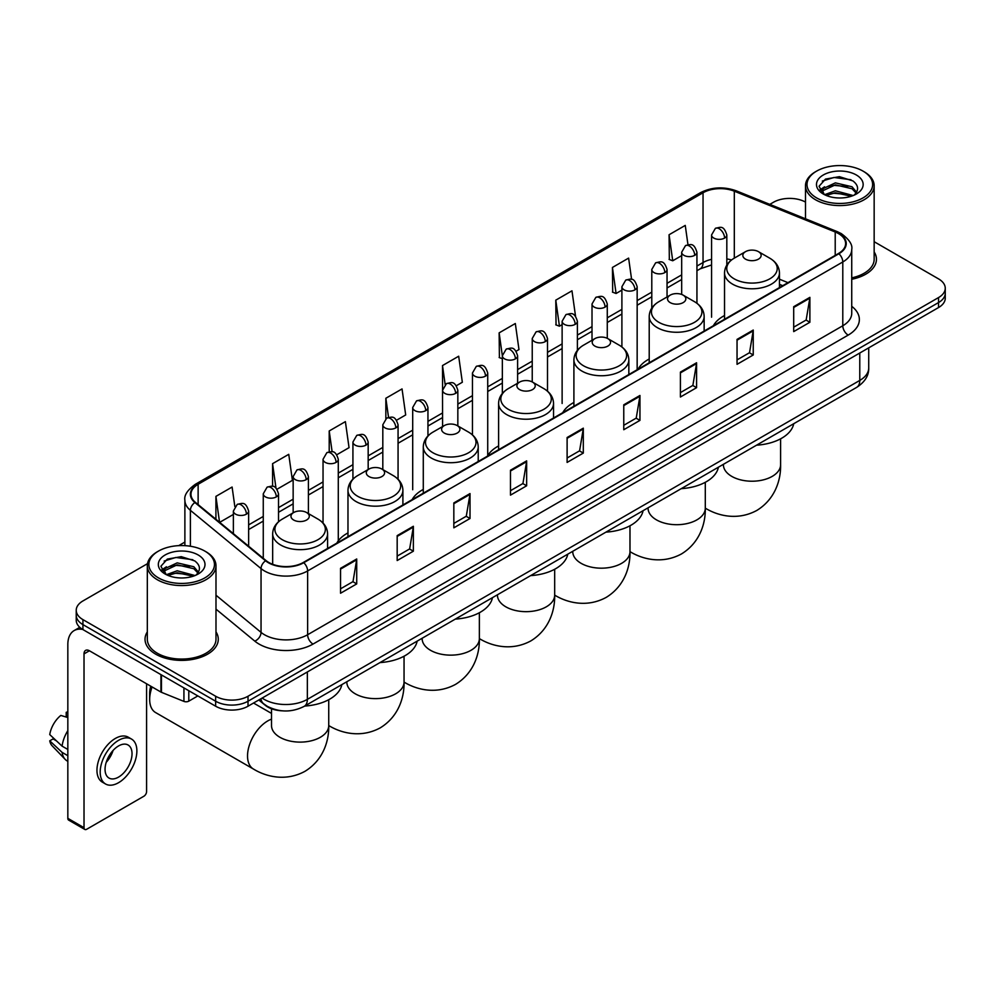 <?xml version="1.0" encoding="UTF-8"?>
<svg xmlns="http://www.w3.org/2000/svg" width="995" height="995" viewBox="0 0 995 995"><rect width="100%" height="100%" fill="white"/><g stroke="black" fill="none" stroke-linecap="round" stroke-linejoin="round"><path stroke-width="1.49" d="M347.976 532.91A40.434 23.345 0 0 0 336.82 543.121M423.285 489.428A40.434 23.345 0 0 0 412.129 499.639M498.594 445.947A40.434 23.345 0 0 0 487.438 456.158M573.904 402.465A40.434 23.345 0 0 0 562.76 412.676M649.213 358.984A40.434 23.345 0 0 0 638.069 369.207M724.534 315.514A40.434 23.345 0 0 0 713.378 325.726M782.567 285.776L779.458 284.508M282.306 710.828A22.885 13.209 180 0 1 265.155 705.219L258.8 699.982M147.521 563.655L82.933 600.943A22.885 13.209 0 0 0 76.229 610.283L76.229 620.246A22.885 13.209 0 0 0 82.933 629.586L215.641 706.214A22.885 13.209 0 0 0 248.016 706.214L938.546 307.542A22.885 13.209 0 0 0 945.25 298.189L945.25 293.214A22.885 13.209 0 0 1 938.546 302.555A22.885 13.209 0 0 0 945.25 293.214L945.25 288.227A22.885 13.209 0 0 0 938.546 278.886L874.157 241.71M76.229 610.283A22.885 13.209 0 0 0 82.933 619.624L215.641 696.239A22.885 13.209 0 0 0 248.016 696.239L248.016 701.226L938.546 302.555L248.016 701.226A22.885 13.209 0 0 1 215.641 701.226A22.885 13.209 0 0 0 248.016 701.226L248.016 706.214M82.933 619.624L82.933 624.611L215.641 701.226L82.933 624.611A22.885 13.209 0 0 1 76.229 615.258A22.885 13.209 0 0 0 82.933 624.611L82.933 629.586M147.322 631.887A36.616 21.144 0 0 0 145.034 639.25A36.616 21.144 0 0 0 155.767 654.2A36.616 21.144 0 0 0 195.679 658.777A36.616 21.144 0 0 0 218.278 639.25A36.616 21.144 0 0 0 215.99 631.887A36.616 21.144 0 0 1 218.278 639.25A36.616 21.144 0 0 1 195.679 658.777A36.616 21.144 0 0 1 155.767 654.2A36.616 21.144 0 0 1 145.034 639.25A36.616 21.144 0 0 1 147.322 631.887M838.474 233.564A24.415 14.092 180 0 1 845.626 243.526A24.415 14.092 180 0 1 838.474 253.501L303.313 562.473A24.415 14.092 180 0 1 266.051 560.583L195.393 502.338A24.415 14.092 180 0 1 190.978 494.254A24.415 14.092 180 0 1 198.129 484.279L703.042 192.769A24.415 14.092 180 0 1 734.31 191.189L835.215 231.984A24.415 14.092 180 0 1 838.474 233.564M838.909 233.315A25.024 14.452 0 0 0 835.564 231.698L734.658 190.903A25.024 14.452 0 0 0 702.619 192.52L197.707 484.03A25.024 14.452 0 0 0 194.896 502.537L265.553 560.794A25.024 14.452 0 0 0 303.749 562.722L838.909 253.75A25.024 14.452 0 0 0 838.909 233.315M340.539 568.332L340.539 593.244L356.72 583.903L356.72 558.979L340.539 568.332M340.539 588.829L353.001 581.627L356.658 559.812A6.107 3.52 -120 0 0 356.72 558.979M352.889 581.689L356.72 583.903M397.179 535.621L397.179 560.546L413.36 551.193L413.36 526.28L397.179 535.621M397.179 556.118L409.642 548.917L413.298 527.101A6.107 3.52 -120 0 0 413.36 526.28M409.542 548.991L413.36 551.193M453.832 502.923L453.832 527.835L470.013 518.494L470.013 493.57L453.832 502.923M453.832 523.42L466.294 516.218L469.951 494.403A6.107 3.52 -120 0 0 470.013 493.57M466.182 516.281L470.013 518.494M510.472 470.212L510.472 495.137L526.654 485.784L526.654 460.872L510.472 470.212M510.472 490.709L522.935 483.52L526.591 461.705A6.107 3.52 -120 0 0 526.654 460.872M522.823 483.582L526.654 485.784M793.699 306.696L793.699 331.609L809.88 322.268L809.88 297.356L793.699 306.696M793.699 327.193L806.161 319.992L809.818 298.177A6.107 3.52 -120 0 0 809.88 297.356M806.049 320.054L809.88 322.268M737.046 339.394L737.046 364.319L753.24 354.979L753.24 330.054L737.046 339.394M737.046 359.892L749.521 352.703L753.165 330.887A6.107 3.52 -120 0 0 753.24 330.054M749.409 352.765L753.24 354.979M680.406 372.105L680.406 397.017L696.587 387.677L696.587 362.765L680.406 372.105M680.406 392.602L692.868 385.401L696.525 363.585A6.107 3.52 -120 0 0 696.587 362.765M692.756 385.463L696.587 387.677M623.765 404.803L623.765 429.728L639.947 420.387L639.947 395.463L623.765 404.803M623.765 425.3L636.228 418.111L639.885 396.296A6.107 3.52 -120 0 0 639.947 395.463M636.116 418.174L639.947 420.387M567.113 437.514L567.113 462.426L583.306 453.086L583.306 428.173L567.113 437.514M567.113 458.011L579.587 450.81L583.232 428.994A6.107 3.52 -120 0 0 583.306 428.173M579.476 450.872L583.306 453.086M851.732 279.259A36.616 21.144 0 0 0 876.446 259.26A36.616 21.144 0 0 0 874.157 251.909A36.616 21.144 0 0 1 876.446 259.26A36.616 21.144 0 0 1 851.732 279.259M248.016 696.239L938.546 297.567A22.885 13.209 0 0 0 945.25 288.227M805.49 202.072A22.885 13.209 0 0 0 773.463 202.259L769.807 204.373M184.883 542.076L178.727 545.633M336.795 454.74L349.046 447.663L345.389 421.631L329.208 430.972L329.208 451.792M277.02 489.241L292.406 480.361L288.749 454.329L272.568 463.67L272.568 486.344M234.845 506.554L232.096 487.04L215.915 496.381L215.915 519.253M516.119 351.21L518.98 349.556L515.323 323.512L499.142 332.865L499.403 357.628M575.545 316.261L571.976 290.814L555.782 300.154L556.043 324.917M631.601 279.384L628.616 258.103L612.435 267.456L612.696 292.219M687.968 244.708L685.256 225.405L669.075 234.745L669.336 259.521M396.57 420.226L405.686 414.952L402.042 388.921L385.849 398.261L385.849 418.671M456.344 385.712L462.339 382.254L458.683 356.222L442.501 365.563L442.588 390.426M442.588 426.556L442.501 390.227M442.501 365.563L445.163 384.543M502.351 358.735L499.142 357.528M499.142 332.865L502.351 355.762A7.624 4.403 0 0 0 504.589 358.872A7.624 4.403 0 0 0 515.385 358.872A7.624 4.403 0 0 0 517.611 355.75C514.514 345.962 511.505 347.914 506.169 349.146A7.624 4.403 60 0 1 509.987 349.519A7.624 4.403 -120 0 1 515.385 358.872M555.782 300.154L559.439 326.186L562.125 324.644M559.439 326.186L555.782 324.83M612.435 267.456L616.092 293.488L621.9 290.13M616.092 293.488L612.435 292.12M669.075 234.745L672.732 260.777L681.674 255.615M672.732 260.777L669.075 259.421M385.849 398.261L388.535 417.378M329.208 430.972L332.131 451.792M272.568 463.67L275.988 488.122M219.671 522.35L233.377 514.44M215.915 496.381L219.547 522.238M816.621 197.905A32.81 18.942 0 0 0 863.013 197.905A32.81 18.942 0 0 0 863.026 171.115A32.81 18.942 0 0 0 863.013 171.115L864.095 171.737A34.328 19.825 0 0 1 874.157 185.754A34.328 19.825 0 0 1 852.964 204.062A34.328 19.825 0 0 1 815.539 199.771A34.328 19.825 0 0 1 805.49 185.754A34.328 19.825 0 0 1 815.539 171.737L816.621 171.115A32.81 18.942 0 0 0 816.621 197.905M851.732 277.854A34.328 19.825 0 0 0 874.157 259.26L874.157 185.754M824.581 194.697L835.365 190.779L853.2 195.555M826.198 195.455L835.365 192.756L851.347 196.226M824.258 194.56L822.579 190.853L823.163 188.59L835.365 182.869L852.018 186.761L856.583 192.172M822.629 193.465L822.579 190.853M822.691 191.836L823.163 190.567L835.365 184.846L852.018 188.739L856.061 192.993M853.921 195.244A17.238 9.95 0 0 0 854.655 194.597C859.058 189.796 858.474 185.244 852.914 180.916L839.432 176.675L825.514 179.088L819.059 186.252L823.251 193.925M856.334 174.983A23.345 13.482 0 0 0 823.362 174.946A23.345 13.482 0 0 0 823.213 193.975A23.345 13.482 0 0 0 823.313 194.037A23.345 13.482 0 0 0 856.434 193.975A23.345 13.482 0 0 0 856.334 174.983M856.123 194.162L857.802 193.005M864.095 171.737L863.026 171.115A32.81 18.942 0 0 0 816.621 171.115M822.318 181.065L833.997 177.471L850.986 179.747M820.067 190.692L823.251 188.428M828.524 186.376L833.997 185.381L847.74 186.562M828.524 194.286L833.997 193.291L847.74 194.473M819.706 190.057L824.581 186.786M745.516 259.135A9.154 5.286 0 0 0 758.464 259.135A9.154 5.286 0 0 0 758.464 251.66L769.832 258.227A25.236 14.564 0 0 1 769.832 278.824A25.236 14.564 0 0 1 734.148 278.824A25.236 14.564 0 0 1 734.148 258.227C727.942 261.909 724.733 266.809 724.534 272.928A27.462 15.858 0 0 0 732.569 284.147A27.462 15.858 0 0 0 762.506 287.58A27.462 15.858 0 0 0 779.458 272.928C779.259 266.809 776.05 261.909 769.832 258.227L758.464 251.66A9.154 5.286 0 0 0 745.516 251.66A9.154 5.286 0 0 0 745.516 259.135M756.548 445.188A41.964 24.228 0 0 0 793.711 423.733M670.207 302.617A9.154 5.286 0 0 0 683.155 302.617A9.154 5.286 0 0 0 683.155 295.142L694.522 301.709A25.236 14.564 0 0 1 694.522 322.305A25.236 14.564 0 0 1 658.839 322.305A25.236 14.564 0 0 1 658.839 301.709C652.633 305.39 649.424 310.291 649.213 316.41A27.462 15.858 0 0 0 657.26 327.616A27.462 15.858 0 0 0 687.197 331.061A27.462 15.858 0 0 0 704.149 316.41C703.95 310.291 700.741 305.39 694.522 301.709L683.155 295.142A9.154 5.286 0 0 0 670.207 295.142A9.154 5.286 0 0 0 670.207 302.617M681.239 488.657A41.964 24.228 0 0 0 718.402 467.215M594.898 346.098A9.154 5.286 0 0 0 607.846 346.098A9.154 5.286 0 0 0 607.846 338.623L619.213 345.178A25.236 14.564 0 0 1 619.213 365.787A25.236 14.564 0 0 1 583.53 365.787A25.236 14.564 0 0 1 583.53 345.178C577.324 348.872 574.115 353.772 573.904 359.892A27.462 15.858 0 0 0 581.951 371.098A27.462 15.858 0 0 0 611.888 374.543A27.462 15.858 0 0 0 628.84 359.892C628.641 353.772 625.432 348.872 619.213 345.178L607.846 338.623A9.154 5.286 0 0 0 594.898 338.623A9.154 5.286 0 0 0 594.898 346.098M605.93 532.138A41.964 24.228 0 0 0 643.081 510.696M519.589 389.58A9.154 5.286 0 0 0 532.536 389.58A9.154 5.286 0 0 0 532.536 382.105L543.904 388.659A25.236 14.564 0 0 1 543.904 409.268A25.236 14.564 0 0 1 508.221 409.268A25.236 14.564 0 0 1 508.221 388.659C502.002 392.353 498.793 397.254 498.594 403.373A27.462 15.858 0 0 0 506.642 414.579A27.462 15.858 0 0 0 536.579 418.024A27.462 15.858 0 0 0 553.531 403.373C553.319 397.254 550.123 392.353 543.904 388.659L532.536 382.105A9.154 5.286 0 0 0 519.589 382.105A9.154 5.286 0 0 0 519.589 389.58M530.621 575.62A41.964 24.228 0 0 0 567.772 554.165M444.28 433.061A9.154 5.286 0 0 0 457.227 433.061A9.154 5.286 0 0 0 457.227 425.586L468.595 432.141A25.236 14.564 0 0 1 468.595 452.75A25.236 14.564 0 0 1 432.912 452.75A25.236 14.564 0 0 1 432.912 432.141C426.693 435.835 423.484 440.735 423.285 446.854A27.462 15.858 0 0 0 431.332 458.061A27.462 15.858 0 0 0 461.257 461.506A27.462 15.858 0 0 0 478.222 446.854C478.01 440.735 474.802 435.835 468.595 432.141L457.227 425.586A9.154 5.286 0 0 0 444.28 425.586A9.154 5.286 0 0 0 444.28 433.061M455.312 619.101A41.964 24.228 0 0 0 492.463 597.647M368.971 476.543A9.154 5.286 0 0 0 381.918 476.543A9.154 5.286 0 0 0 381.918 469.068L393.286 475.622A25.236 14.564 0 0 1 393.286 496.231A25.236 14.564 0 0 1 357.603 496.231A25.236 14.564 0 0 1 357.603 475.622C351.384 479.316 348.175 484.217 347.976 490.336A27.462 15.858 0 0 0 356.023 501.542A27.462 15.858 0 0 0 385.948 504.975A27.462 15.858 0 0 0 402.9 490.336C402.701 484.217 399.492 479.316 393.286 475.622L381.918 469.068A9.154 5.286 0 0 0 368.971 469.068A9.154 5.286 0 0 0 368.971 476.543M379.99 662.583A41.964 24.228 0 0 0 417.154 641.128M152.098 686.96A28.606 16.517 120 0 0 149.673 699.46L149.673 693.229A20.982 12.114 -60 0 1 150.755 686.189M149.673 699.46A28.606 16.517 120 0 0 155.593 712.557L253.451 769.048A28.606 16.517 -60 0 1 249.073 746.126A28.606 16.517 -60 0 1 267.755 720.915A28.606 16.517 -60 0 1 271.523 719.149M293.649 520.012A9.154 5.286 0 0 0 306.597 520.012A9.154 5.286 0 0 0 306.597 512.537L317.965 519.104A25.236 14.564 0 0 1 317.965 539.7A25.236 14.564 0 0 1 282.294 539.7A25.236 14.564 0 0 1 282.294 519.104C276.075 522.798 272.866 527.698 272.667 533.805A27.462 15.858 0 0 0 280.702 545.024A27.462 15.858 0 0 0 310.639 548.456A27.462 15.858 0 0 0 327.591 533.805C327.392 527.698 324.183 522.798 317.965 519.104L306.597 512.537A9.154 5.286 0 0 0 293.649 512.537A9.154 5.286 0 0 0 293.649 520.012M304.681 706.064A41.964 24.228 0 0 0 341.845 684.61M188.801 690.717L188.801 701.152L197.843 695.928M82.672 629.437A30.522 17.624 -120 0 0 74.152 630.569A30.522 17.624 -120 0 0 67.834 644.549L67.834 818.338L84.015 827.691L84.015 653.889A7.624 4.403 60 0 1 85.595 650.394A7.624 4.403 60 0 1 89.413 650.767L160.929 692.06L160.929 674.622M84.015 827.691A3.818 2.201 120 0 0 84.799 829.432L68.618 820.091A3.818 2.201 -60 0 1 67.834 818.338M84.799 829.432A3.818 2.201 120 0 0 86.714 829.245L143.902 796.224A3.818 2.201 120 0 0 146.588 791.56L146.588 683.789M188.801 701.152A3.818 2.201 180 0 1 183.926 701.4L161.439 692.309A3.818 2.201 180 0 1 160.929 692.06M118.542 777.107A19.079 11.007 120 0 0 131.004 760.292A19.079 11.007 120 0 0 128.081 745.006A19.079 11.007 120 0 0 118.542 745.951A19.079 11.007 120 0 0 106.079 762.767A19.079 11.007 120 0 0 109.002 778.053A19.079 11.007 120 0 0 118.542 777.107M106.216 762.319A19.079 11.007 120 0 0 113.057 750.466M67.834 712.806L66.217 712.308L66.217 716.139L67.834 717.072M131.514 739.061L128.28 737.195A25.945 14.975 120 0 0 115.308 738.477A25.945 14.975 120 0 0 98.356 761.337A25.945 14.975 120 0 0 102.336 782.132L105.569 783.998A25.945 14.975 120 0 0 118.542 782.704A25.945 14.975 120 0 0 135.482 759.857A25.945 14.975 120 0 0 131.514 739.061A25.945 14.975 120 0 0 118.542 740.355A25.945 14.975 120 0 0 101.59 763.215A25.945 14.975 120 0 0 105.569 783.998M67.834 730.641A25.173 14.539 120 0 0 62.1 746.15L49.75 734.596A19.838 11.455 120 0 1 60.819 715.43L67.834 717.557M67.834 749.459L62.1 746.15M56.429 740.852L53.071 738.912L49.75 740.827L62.1 752.382L67.834 755.69M62.1 752.382A25.173 14.539 120 0 0 65.21 759.409A25.173 14.539 120 0 0 67.113 760.914L67.834 761.324M67.834 711.86A19.838 11.455 120 0 0 66.217 712.308M49.75 740.827A19.838 11.455 120 0 0 52.101 745.765L65.21 759.409M158.466 577.884A32.81 18.942 0 0 0 204.858 577.884A32.81 18.942 0 0 0 204.858 551.106L205.94 551.727A34.328 19.825 0 0 1 215.99 565.745A34.328 19.825 0 0 1 194.796 584.053A34.328 19.825 0 0 1 157.384 579.762A34.328 19.825 0 0 1 147.322 565.745A34.328 19.825 0 0 1 157.384 551.727L158.466 551.106A32.81 18.942 0 0 0 158.466 577.884M147.322 565.745L147.322 639.25A34.328 19.825 0 0 0 157.384 653.267A34.328 19.825 0 0 0 194.796 657.558A34.328 19.825 0 0 0 215.99 639.25L215.99 565.745M166.401 574.7L177.197 570.769L195.032 575.545M168.031 575.433L177.197 572.747L193.192 576.217M166.103 574.538L164.424 570.831L165.008 568.58L177.197 562.859L193.851 566.752L198.428 572.162M164.461 573.456L164.424 570.831M164.536 571.826L165.008 570.558L177.197 564.837L193.851 568.73L197.905 572.983M195.766 575.234A17.238 9.95 0 0 0 196.5 574.575C200.891 569.787 200.318 565.222 194.759 560.894L181.264 556.665L167.359 559.078L160.892 566.242L165.083 573.916M198.167 554.961A23.345 13.482 0 0 0 165.207 554.936A23.345 13.482 0 0 0 165.046 573.966A23.345 13.482 0 0 0 165.158 574.028A23.345 13.482 0 0 0 198.266 573.966A23.345 13.482 0 0 0 198.167 554.961M197.968 574.14L199.647 572.996M205.94 551.727L204.858 551.106A32.81 18.942 0 0 0 158.466 551.106M164.163 561.056L175.841 557.461L192.831 559.725M161.899 570.682L165.095 568.419M170.356 566.366L175.841 565.371L189.585 566.553M170.356 574.277L175.841 573.282L189.585 574.463M161.551 570.035L166.414 566.777M262.145 698.055A30.522 17.624 0 0 0 264.197 699.361A30.522 17.624 0 0 0 307.356 699.361L859.779 380.426A30.522 17.624 0 0 0 868.722 367.963C868.946 375.538 864.916 382.018 856.62 387.403L304.196 706.35A15.261 8.806 60 0 0 307.356 699.361L307.356 671.948M859.779 353.014L859.779 380.426A15.261 8.806 60 0 1 856.62 387.403M260.914 698.764A15.261 10.211 129.5 0 0 263.575 703.726L258.936 699.908M938.546 307.542L938.546 297.567M215.641 706.214L215.641 696.239M851.732 306.311A38.146 22.027 180 0 1 848.188 335.104L313.027 644.076A7.624 4.403 60 0 1 307.629 634.735L842.79 325.763A30.522 17.624 0 0 0 851.732 313.301L851.732 249.509A30.522 17.624 180 0 1 842.79 261.971A7.624 4.403 -120 0 0 838.909 253.75M313.027 644.076A38.146 22.027 180 0 1 259.073 644.076A38.146 22.027 180 0 1 254.795 641.128L215.99 609.139M265.553 560.794A7.624 5.099 129.5 0 0 261.051 568.593L261.051 632.372A30.522 17.624 0 0 0 264.471 634.735A30.522 17.624 0 0 0 307.629 634.735L307.629 570.943A30.522 17.624 180 0 1 261.051 568.593L190.393 510.335A30.522 17.624 180 0 1 184.883 500.224L184.883 545.646M851.732 249.509C852.74 244.745 849.245 239.422 841.21 233.564L837.193 231.611A7.624 3.57 112 0 0 835.564 231.698M837.193 231.611L736.3 190.829C723.663 186.351 711.661 186.998 700.306 192.769A7.624 4.403 60 0 1 702.619 192.52M197.707 484.03A7.624 4.403 -120 0 0 195.393 484.279C187.483 489.975 183.975 495.286 184.883 500.224M194.896 502.537A7.624 5.099 129.5 0 0 190.393 510.335L190.393 546.243M736.3 190.829A7.624 3.57 112 0 0 734.658 190.903M303.749 562.722A7.624 4.403 60 0 1 307.629 570.943L842.79 261.971L842.79 325.763A7.624 4.403 60 0 0 848.188 335.104M215.99 595.221L261.051 632.372A7.624 5.099 -50.5 0 1 254.795 641.128M198.129 484.279L198.129 504.589M835.215 231.984L835.215 255.379M734.31 191.189L734.31 258.128M787.965 282.655L779.458 279.209M731.512 259.981A24.415 14.092 0 0 0 726.823 258.924M711.562 259.347A24.415 14.092 0 0 0 703.042 262.543L696.935 266.063M703.042 192.769L703.042 262.543A13.731 7.923 60 0 1 700.206 268.824L696.935 270.715M681.674 274.881L667.048 283.326M651.787 292.132L637.161 300.577M621.9 309.383L607.273 317.828M592.013 326.646L577.386 335.091M562.125 343.897L547.499 352.342M532.238 361.148L517.611 369.605M502.351 378.411L487.724 386.856M472.463 395.662L457.837 404.107M442.588 412.925L427.949 421.37M412.701 430.176L398.062 438.621M382.814 447.427L368.175 455.872M352.926 464.69L338.288 473.135M323.039 481.941L308.4 490.386M293.152 499.191L278.513 507.637M263.265 516.455L248.638 524.9M567.113 438.297L583.232 428.994M623.765 405.599L639.885 396.296M680.406 372.889L696.525 363.585M737.046 340.19L753.165 330.887M793.699 307.492L809.818 298.177M510.472 471.008L526.591 461.705M453.832 503.706L469.951 494.403M397.179 536.417L413.298 527.101M340.539 569.115L356.658 559.812M780.602 438.82L780.602 464.702A28.606 16.517 180 0 1 772.219 476.381A28.606 16.517 180 0 1 731.76 476.381A28.606 16.517 180 0 1 723.39 464.702L723.452 465.822M705.318 508.171A28.606 16.517 -60 0 1 705.293 508.159L705.318 508.171C717.569 515.684 737.419 520.982 756.822 510.435C775.652 498.905 780.988 479.068 780.602 464.702M705.293 482.301L705.293 508.184A28.606 16.517 180 0 1 696.91 519.863A28.606 16.517 180 0 1 656.451 519.863A28.606 16.517 180 0 1 648.068 508.184L648.143 509.303M705.293 508.184C705.679 522.549 700.343 542.387 681.513 553.916C662.11 564.463 642.26 559.165 630.009 551.653A28.606 16.517 -60 0 1 629.984 551.64A28.606 16.517 180 0 1 621.601 563.344A28.606 16.517 180 0 1 581.142 563.344A28.606 16.517 180 0 1 572.759 551.665L572.834 552.785M630.009 551.653L629.984 551.64C630.37 566.031 625.034 585.868 606.191 597.398C586.801 607.945 566.951 602.647 554.7 595.134A28.606 16.517 -60 0 1 554.675 595.11A28.606 16.517 180 0 1 546.292 606.826A28.606 16.517 180 0 1 505.833 606.826A28.606 16.517 180 0 1 497.45 595.147L497.512 596.266M554.7 595.134L554.675 595.11C555.061 609.512 549.725 629.35 530.882 640.879C511.492 651.426 491.642 646.128 479.391 638.616A28.606 16.517 -60 0 1 479.366 638.591A28.606 16.517 180 0 1 470.983 650.307A28.606 16.517 180 0 1 430.524 650.307A28.606 16.517 180 0 1 422.141 638.628L422.203 639.748M404.082 682.097A28.606 16.517 -60 0 1 404.045 682.072L404.082 682.097C416.333 689.61 436.183 694.908 455.573 684.361C474.404 672.831 479.752 652.994 479.366 638.628L479.391 638.616M404.045 656.227L404.045 682.11A28.606 16.517 180 0 1 395.674 693.789A28.606 16.517 180 0 1 355.215 693.789A28.606 16.517 180 0 1 346.832 682.11L346.894 683.229M328.76 725.566A28.606 16.517 -60 0 1 328.736 725.554L328.76 725.566C341.011 733.091 360.862 738.389 380.264 727.842C399.094 716.313 404.443 696.475 404.045 682.11M328.736 699.709L328.736 725.591A28.606 16.517 180 0 1 320.365 737.27A28.606 16.517 180 0 1 279.893 737.27A28.606 16.517 180 0 1 271.523 725.591L271.585 726.711M724.584 238.079A7.624 4.403 0 0 0 726.823 234.969C723.726 225.181 720.716 227.134 715.38 228.352A7.624 4.403 60 0 1 719.198 228.738A7.624 4.403 -120 0 1 724.584 238.079A7.624 4.403 0 0 1 713.801 238.079A7.624 4.403 0 0 1 711.562 234.969L715.38 228.352M694.697 255.329A7.624 4.403 0 0 0 696.935 252.22C693.838 242.432 690.828 244.384 685.493 245.616A7.624 4.403 60 0 1 689.311 245.989A7.624 4.403 -120 0 1 694.697 255.329A7.624 4.403 0 0 1 683.913 255.329A7.624 4.403 0 0 1 681.674 252.22L685.493 245.616M664.822 272.593A7.624 4.403 0 0 0 667.048 269.471C663.951 259.695 660.941 261.635 655.606 262.867A7.624 4.403 60 0 1 659.424 263.252A7.624 4.403 -120 0 1 664.822 272.593A7.624 4.403 0 0 1 654.026 272.593A7.624 4.403 0 0 1 651.787 269.471L655.606 262.867M634.934 289.843A7.624 4.403 0 0 0 637.161 286.734C634.064 276.946 631.054 278.899 625.718 280.13A7.624 4.403 60 0 1 629.536 280.503A7.624 4.403 -120 0 1 634.934 289.843A7.624 4.403 0 0 1 624.139 289.843A7.624 4.403 0 0 1 621.9 286.734L625.718 280.13M605.047 307.107A7.624 4.403 0 0 0 607.273 303.985C604.176 294.197 601.167 296.149 595.831 297.381A7.624 4.403 60 0 1 599.649 297.754A7.624 4.403 -120 0 1 605.047 307.107A7.624 4.403 0 0 1 594.251 307.107A7.624 4.403 0 0 1 592.013 303.985L595.831 297.381M575.16 324.358A7.624 4.403 0 0 0 577.386 321.236C574.289 311.46 571.279 313.4 565.944 314.631A7.624 4.403 60 0 1 569.762 315.017A7.624 4.403 -120 0 1 575.16 324.358A7.624 4.403 0 0 1 564.364 324.358A7.624 4.403 0 0 1 562.125 321.236L565.944 314.631M545.272 341.608A7.624 4.403 0 0 0 547.499 338.499C544.402 328.711 541.392 330.663 536.056 331.895A7.624 4.403 60 0 1 539.875 332.268A7.624 4.403 -120 0 1 545.272 341.608A7.624 4.403 0 0 1 534.477 341.608A7.624 4.403 0 0 1 532.238 338.499L536.056 331.895M485.498 376.122A7.624 4.403 0 0 0 487.724 373.001C484.627 363.225 481.617 365.165 476.282 366.396A7.624 4.403 60 0 1 480.1 366.782A7.624 4.403 -120 0 1 485.498 376.122A7.624 4.403 0 0 1 474.702 376.122A7.624 4.403 0 0 1 472.463 373.001L476.282 366.396M455.61 393.373A7.624 4.403 0 0 0 457.837 390.264C454.74 380.476 451.73 382.428 446.394 383.66A7.624 4.403 60 0 1 450.213 384.033A7.624 4.403 -120 0 1 455.61 393.373A7.624 4.403 0 0 1 444.815 393.373A7.624 4.403 0 0 1 442.588 390.264L446.394 383.66M425.723 410.637A7.624 4.403 0 0 0 427.949 407.515C424.853 397.726 421.843 399.679 416.507 400.91A7.624 4.403 60 0 1 420.325 401.283A7.624 4.403 -120 0 1 425.723 410.637A7.624 4.403 0 0 1 414.927 410.637A7.624 4.403 0 0 1 412.701 407.515L416.507 400.91M395.836 427.887A7.624 4.403 0 0 0 398.062 424.778C394.965 414.99 391.955 416.93 386.62 418.161A7.624 4.403 60 0 1 390.438 418.547A7.624 4.403 -120 0 1 395.836 427.887A7.624 4.403 0 0 1 385.04 427.887A7.624 4.403 0 0 1 382.814 424.778L386.62 418.161M365.949 445.138A7.624 4.403 0 0 0 368.175 442.029C365.078 432.24 362.08 434.193 356.732 435.424A7.624 4.403 60 0 1 360.551 435.798A7.624 4.403 -120 0 1 365.949 445.138A7.624 4.403 0 0 1 355.153 445.138A7.624 4.403 0 0 1 352.926 442.029L356.732 435.424M336.061 462.401A7.624 4.403 0 0 0 338.288 459.28C335.203 449.491 332.193 451.444 326.845 452.675A7.624 4.403 60 0 1 330.663 453.048A7.624 4.403 -120 0 1 336.061 462.401A7.624 4.403 0 0 1 325.265 462.401A7.624 4.403 0 0 1 323.039 459.28L326.845 452.675M306.174 479.652A7.624 4.403 0 0 0 308.4 476.543C305.316 466.754 302.306 468.695 296.958 469.926A7.624 4.403 60 0 1 300.776 470.312A7.624 4.403 -120 0 1 306.174 479.652A7.624 4.403 0 0 1 295.378 479.652A7.624 4.403 0 0 1 293.152 476.543L296.958 469.926M276.287 496.903A7.624 4.403 0 0 0 278.513 493.794C275.428 484.005 272.419 485.958 267.07 487.189A7.624 4.403 60 0 1 270.889 487.562A7.624 4.403 -120 0 1 276.287 496.903A7.624 4.403 0 0 1 265.491 496.903A7.624 4.403 0 0 1 263.265 493.794L267.07 487.189M246.399 514.166A7.624 4.403 0 0 0 248.638 511.044C245.541 501.256 242.531 503.209 237.183 504.44A7.624 4.403 60 0 1 241.001 504.813A7.624 4.403 -120 0 1 246.399 514.166A7.624 4.403 0 0 1 235.604 514.166A7.624 4.403 0 0 1 233.377 511.044L237.183 504.44M84.015 653.889L89.413 650.767M161.439 674.908L161.439 692.309M183.926 701.4L183.926 687.893M304.196 706.35C291.921 712.519 279.645 712.519 267.356 706.35L263.575 703.726M868.722 367.963L868.722 347.852M700.306 192.769L195.393 484.279M711.562 264.968L700.206 268.824M681.674 279.52L667.048 287.965M651.787 296.784L637.161 305.229M621.9 314.034L607.273 322.479M592.013 331.285L577.386 339.73M562.125 348.548L547.499 356.994M532.238 365.799L517.611 374.244M502.351 383.05L487.724 391.495M472.463 400.313L457.837 408.758M442.588 417.564L427.949 426.009M412.701 434.815L398.062 443.26M382.814 452.078L368.175 460.523M352.926 469.329L338.288 477.774M323.039 486.58L308.4 495.025M293.152 503.843L278.513 512.288M263.265 521.094L248.638 529.539M782.742 285.677L779.458 284.346M805.49 218.8L805.49 185.754M779.458 287.567L779.458 272.928M724.534 319.283L724.534 272.928M745.516 251.66L734.148 258.227M704.149 331.049L704.149 316.41M649.213 362.765L649.213 316.41M670.207 295.142L658.839 301.709M629.984 525.783L629.984 551.665M628.84 374.53L628.84 359.892M573.904 406.246L573.904 359.892M594.898 338.623L583.53 345.178M554.675 569.264L554.675 595.147M553.531 418.012L553.531 403.373M498.594 449.728L498.594 403.373M519.589 382.105L508.221 388.659M479.366 612.746L479.366 638.628M478.222 461.493L478.222 446.854M423.285 493.209L423.285 446.854M444.28 425.586L432.912 432.141M402.9 504.975L402.9 490.336M347.976 536.691L347.976 490.336M368.971 469.068L357.603 475.622M328.736 725.591C329.121 739.957 323.785 759.794 304.955 771.324C285.553 781.871 265.702 776.573 253.451 769.048M327.591 548.456L327.591 533.805M272.667 564.289L272.667 533.805M293.649 512.537L282.294 519.104M271.523 713.415L253.538 703.03M271.523 708.751L271.523 725.591M726.823 265.068L726.823 234.969M711.562 317.194L711.562 234.969M696.935 303.288L696.935 252.22M681.674 294.445L681.674 252.22M667.048 296.97L667.048 269.471M651.787 308.114L651.787 269.471M637.161 368.958L637.161 286.734M621.9 346.981L621.9 286.734M607.273 338.312L607.273 303.985M592.013 340.29L592.013 303.985M577.386 350.339L577.386 321.236M562.125 403.472L562.125 321.236M547.499 391.197L547.499 338.499M532.238 381.943L532.238 338.499M517.611 383.237L517.611 355.75M502.351 393.485L502.351 355.75L506.169 349.146M487.724 455.237L487.724 373.001M472.463 434.927L472.463 373.001M457.837 425.935L457.837 390.264M427.949 435.959L427.949 407.515M412.701 489.739L412.701 407.515M398.062 479.267L398.062 424.778M382.814 469.578L382.814 424.778M368.175 469.516L368.175 442.029M352.926 479.155L352.926 442.029M338.288 540.82L338.288 459.28M323.039 523.034L323.039 459.28M308.4 513.582L308.4 476.543M293.152 512.835L293.152 476.543M278.513 521.79L278.513 493.794M263.265 558.282L263.265 493.794M248.638 546.23L248.638 511.044M233.377 533.643L233.377 511.044M74.152 630.569L79.787 627.323"/></g></svg>
